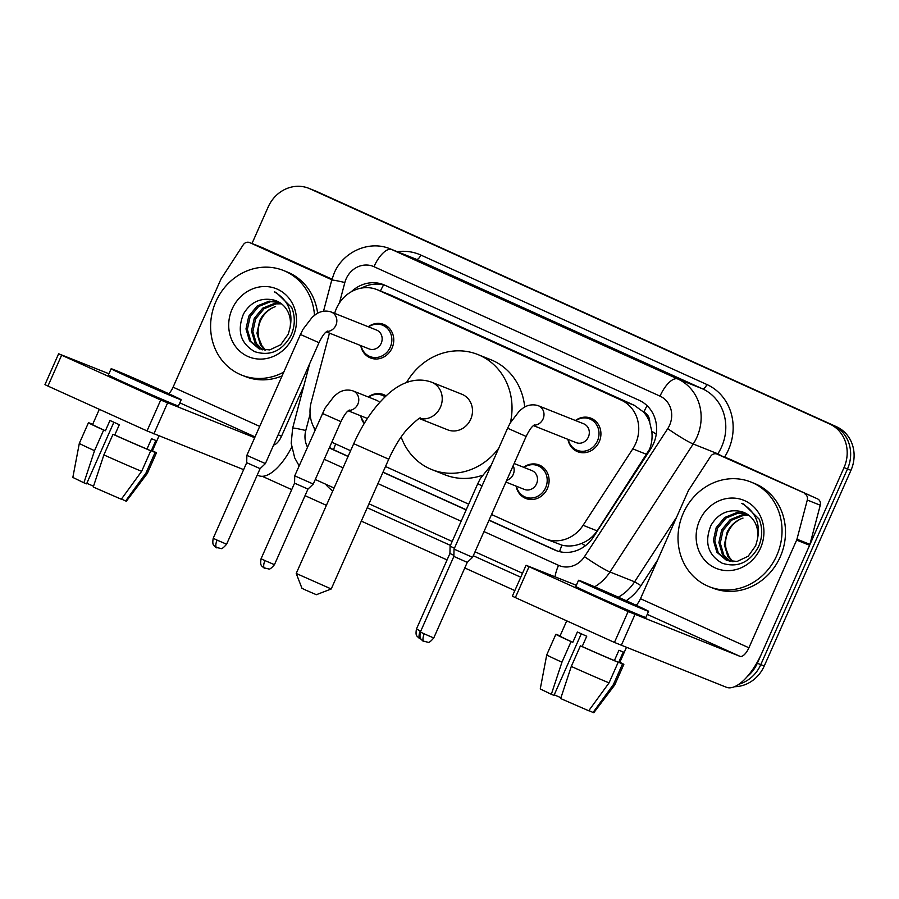 <?xml version="1.0" encoding="UTF-8"?>
<svg xmlns="http://www.w3.org/2000/svg" width="899" height="899" viewBox="0 0 899 899"><rect width="100%" height="100%" fill="white"/><g stroke="black" fill="none" stroke-linecap="round" stroke-linejoin="round"><path stroke-width="1.35" d="M364.207 423.541A18.025 16.418 111.7 0 1 360.735 415.81M523.611 467.278A18.025 16.418 111.7 0 1 539.13 464.974A18.025 16.418 111.7 0 1 547.424 488.483A18.025 16.418 111.7 0 1 525.791 498.462A18.025 16.418 111.7 0 1 516.105 486.112M368.264 326.753A18.025 16.418 111.7 0 1 383.794 324.449A18.025 16.418 111.7 0 1 392.076 347.969A18.025 16.418 111.7 0 1 370.455 357.937A18.025 16.418 111.7 0 1 360.757 345.598M575.416 420.507A18.025 16.418 111.7 0 1 590.946 418.204A18.025 16.418 111.7 0 1 599.24 441.712A18.025 16.418 111.7 0 1 577.607 451.691A18.025 16.418 111.7 0 1 567.921 439.341M491.539 514.509L544.165 538.321A33.791 30.78 -68.3 0 0 545.356 538.827L561.965 545.165C568.46 546.693 575.045 546.098 581.72 543.367C588.126 540.793 593.273 536.636 597.15 530.882L649.561 449.264C651.831 443.443 652.562 437.42 651.764 431.194L649.685 422.305A11.26 10.26 -68.3 0 0 643.864 412.124A33.791 13.946 -65.7 0 1 647.066 405.674M545.356 538.827A33.791 30.78 -68.3 0 0 583.103 525.286L632.795 448.871A33.791 30.78 -68.3 0 0 635.593 443.701A33.791 30.78 -68.3 0 0 621.243 400.122L378.221 290.141A33.791 30.78 -68.3 0 0 377.029 289.635A33.791 30.78 -68.3 0 0 334.675 313.38M643.864 412.124L643.369 411.899A33.791 30.78 111.7 0 1 649.685 422.305M643.369 411.899L634.245 405.292L391.211 295.31L377.029 289.635M331.81 442.218L350.599 450.725M385.502 466.514L468.694 504.17M329.45 333.124L311.211 402.246A33.791 30.78 -68.3 0 0 315.212 429.61M368.242 396.965A18.025 16.418 111.7 0 1 383.761 394.661A18.025 16.418 111.7 0 1 386.109 395.841M489 520.251L554.582 549.941A33.791 30.78 -68.3 0 0 555.773 550.435A33.791 30.78 -68.3 0 0 593.509 536.905L650.662 449.028A33.791 30.78 -68.3 0 0 653.461 443.859A33.791 30.78 -68.3 0 0 639.11 400.269L384.851 285.208A33.791 30.78 -68.3 0 0 383.659 284.702A33.791 30.78 -68.3 0 0 351.295 291.759M251.99 243.517L268.172 206.995A33.791 30.78 111.7 0 1 308.728 188.284A33.791 30.78 111.7 0 1 309.908 188.79L829.676 424.002A33.791 30.78 111.7 0 1 844.026 467.592L757.329 663.248A33.791 30.78 111.7 0 1 747.181 676.632M514.835 590.598L464.783 567.954M447.073 559.931L361.308 521.117M326.404 505.328L305.042 495.664M291.703 489.618L262.261 476.301M308.728 188.284L315.639 191.037A33.791 30.78 111.7 0 1 316.83 191.543L836.587 426.767A33.791 30.78 111.7 0 1 850.948 470.346L764.24 666.002L760.779 664.631A33.791 30.78 111.7 0 1 739 684.161A33.791 30.78 111.7 0 0 760.779 664.631L847.487 468.975L760.779 664.631L757.329 663.248M836.587 426.767L833.137 425.384A33.791 30.78 111.7 0 1 847.487 468.975A33.791 30.78 111.7 0 0 833.137 425.384L313.369 190.161L829.676 424.002M312.178 189.655A33.791 30.78 111.7 0 1 313.369 190.161A33.791 30.78 111.7 0 0 312.178 189.655M329.27 447.927A33.791 30.78 -68.3 0 0 330.652 448.59L348.059 456.467M382.952 472.267L466.154 509.913M313.998 427.564A33.791 30.78 -68.3 0 0 314.807 430.52M361.668 288.04A33.791 30.78 111.7 0 1 385.413 285.466M348.127 456.321L334.102 449.972A33.791 30.78 111.7 0 1 329.528 447.354M557.47 551.053L489.067 520.094M466.221 509.755L383.019 472.11M764.24 666.002A33.791 30.78 111.7 0 1 734.461 686.712M683.285 513.194A56.322 51.299 111.7 0 1 750.867 482.01A56.322 51.299 111.7 0 1 776.77 555.492A56.322 51.299 111.7 0 1 709.187 586.676A56.322 51.299 111.7 0 1 683.285 513.194M750.867 482.01L754.328 483.392A56.322 51.299 111.7 0 1 780.231 556.874A56.322 51.299 111.7 0 1 712.649 588.047L709.187 586.676M760.498 548.132A36.724 33.443 111.7 0 1 715.154 567.91A36.724 33.443 111.7 0 1 699.557 520.555A36.724 33.443 111.7 0 1 744.9 500.765A36.724 33.443 111.7 0 1 760.498 548.132M710.907 525.488C704.209 542.457 707.962 555.031 722.178 563.212C737.483 567.999 749.541 562.617 758.351 547.064C762.521 537.703 762.79 528.398 759.161 519.128L743.664 504.036L741.754 503.35C755.43 511.486 760.655 523.499 757.408 539.4A25.464 23.183 111.7 0 0 743.765 512.408A25.464 23.183 111.7 0 0 739.383 511.194C727.156 509.34 717.672 514.104 710.907 525.488M746.462 513.711L737.967 513.217L725.999 518.06L717.559 528.23L714.772 540.962L718.279 552.795L727.179 560.594M745.833 513.363L736.596 512.677L724.628 517.509L716.188 527.679L713.401 540.411L716.896 552.256L726.482 560.335L737.113 561.448L748.159 556.245L755.688 545.715L757.408 539.4M748.923 515.363L743.462 515.408L731.494 520.24L723.043 530.41L720.268 543.153L723.762 554.986L730.044 561.369M748.328 514.913L742.091 514.857L730.123 519.689L721.672 529.871L718.897 542.603L722.391 554.436L729.314 561.212M733.09 561.706L729.258 557.178L726.235 549.547A25.464 23.183 111.7 0 1 727.92 532.354A25.464 23.183 111.7 0 1 743.001 518.071C735.809 520.633 730.539 525.297 727.167 532.051L724.38 544.794L727.887 556.627L732.314 561.673M743.855 512.441L739.383 511.194M743.821 504.092L741.754 503.35M729.73 459.164A5.63 5.124 111.7 0 1 730.134 459.322L717.166 454.152L817.539 498.878A5.63 5.124 111.7 0 1 820.259 505.216L809.932 544.356A5.63 5.124 111.7 0 1 809.606 545.277L761.891 652.955A45.062 18.598 -65.7 0 1 726.336 687.252L614.444 642.437L628.131 611.545L740.034 656.36A11.26 4.652 114.3 0 0 748.912 647.786L796.638 540.108A5.63 5.124 -68.3 0 0 796.964 539.186L807.291 500.046A5.63 5.124 -68.3 0 0 804.571 493.708M730.134 459.322L817.539 498.878M576.338 585.283L526.05 565.28L529.039 566.707L515.352 597.599L614.444 642.437M515.352 597.599L512.363 596.172L526.05 565.28M529.039 566.707L628.131 611.545M636.211 605.263A11.26 4.652 114.3 0 0 640.481 598.712L688.196 491.034A5.63 5.124 -68.3 0 1 688.656 490.18L710.671 456.321A5.63 5.124 -68.3 0 1 716.964 454.074L729.932 459.232M602.768 591.486L639.324 607.207L599.79 589.238L587.834 584.384L602.768 591.486M566.741 620.849L559.976 636.11A32.667 0.562 23.9 0 0 572.82 642.302L577.383 632.008A32.667 0.562 23.9 0 0 581.878 634.053A32.667 0.562 23.9 0 0 586.732 636.245L582.17 646.538A32.667 0.562 23.9 0 0 614.388 660.563L618.175 662.282L609.05 682.88L588.721 710.761L560.673 698.557L571.292 666.44L580.417 645.842L582.17 646.538M578.563 580.271L575.821 586.451A38.297 0.663 23.9 0 0 596.138 596.116A38.297 0.663 23.9 0 0 645.853 617.489L648.595 611.309A38.297 0.663 23.9 0 0 628.277 601.645A38.297 0.663 23.9 0 0 578.563 580.271A38.297 0.663 23.9 0 0 598.88 589.935A38.297 0.663 23.9 0 0 648.595 611.309M588.856 710.592L593.048 712.48L613.376 684.6L622.501 664.001L618.714 662.282A32.667 0.562 23.9 0 0 619.714 662.574L626.412 647.46M622.501 664.001A37.174 0.641 23.9 0 0 623.839 664.406A37.174 0.641 23.9 0 0 619.838 662.293M546.738 654.877A37.174 0.641 23.9 0 0 561.942 662.203L551.323 694.32L540.254 688.96L546.738 654.877L555.863 634.278A37.174 0.641 23.9 0 1 557.189 634.683L560.043 635.964M555.863 634.278A37.174 0.641 23.9 0 0 571.067 641.605L561.942 662.203M572.82 642.302L571.067 641.605M613.376 684.6A37.174 0.641 23.9 0 0 614.714 685.004A37.174 0.641 23.9 0 0 614.714 684.993L623.839 664.406M593.048 712.48L593.812 712.693L614.714 685.004M560.942 697.725L554.234 694.826M551.323 694.32L553.986 695.376L581.282 633.784M618.714 662.282L623.277 651.989A32.667 0.562 23.9 0 1 618.95 650.269L614.388 660.563M580.417 645.842A37.174 0.641 23.9 0 0 618.175 662.282M571.292 666.44A37.174 0.641 23.9 0 0 609.05 682.88M331.237 588.969L316.369 594.7L306.143 590.295L301.963 588.306L296.221 573.45L331.237 588.969L388.739 459.209L353.723 443.69L296.221 573.45M419.496 418.597L447.724 429.846A19.149 17.441 -68.3 0 0 470.705 419.237A19.149 17.441 -68.3 0 0 461.895 394.256L431.632 382.199C414.192 375.962 398.459 384.626 387.739 394.369C374.242 406.696 362.904 423.137 353.723 443.69M406.573 382.513A61.964 56.423 111.7 0 1 477.74 354.487A61.964 56.423 111.7 0 1 510.418 422.62M477.74 354.487L490.708 359.656A61.964 56.423 111.7 0 1 524.701 407.056M498.788 448.118A61.964 56.423 111.7 0 1 431.891 469.615A61.964 56.423 111.7 0 1 401.156 436.948M482.257 475.335A61.964 56.423 111.7 0 1 444.859 474.773L431.891 469.615M538.22 405.696A10.136 9.237 111.7 0 1 538.4 405.764L583.709 423.8A10.136 9.237 111.7 0 1 588.373 437.026A10.136 9.237 111.7 0 1 576.203 442.645L533.41 425.598M575.731 420.631A16.901 15.384 111.7 0 1 589.665 418.9A16.901 15.384 111.7 0 1 597.43 440.948A16.901 15.384 111.7 0 1 577.158 450.298A16.901 15.384 111.7 0 1 568.224 439.465M424.092 641.684A7.327 3.023 -65.7 0 1 424.047 641.661A7.327 3.023 -65.7 0 1 424.249 633.874L433.756 637.964L467.255 562.369L472.571 557.335L454.029 549.12L507.598 428.227L510.183 423.047L519.476 410.854L523.274 407.899C524.308 407.101 530.196 403.224 538.096 405.64L538.4 405.764A10.136 9.237 111.7 0 1 543.052 418.99A10.136 9.237 111.7 0 1 533.905 425.193M467.255 562.369L453.86 556.436L454.029 549.12M331.057 311.942A10.136 9.237 111.7 0 1 331.237 312.009L376.546 330.057A10.136 9.237 111.7 0 1 381.21 343.283A10.136 9.237 111.7 0 1 369.051 348.891L326.258 331.855M368.568 326.876A16.901 15.384 111.7 0 1 382.513 325.157A16.901 15.384 111.7 0 1 390.278 347.194A16.901 15.384 111.7 0 1 370.006 356.555A16.901 15.384 111.7 0 1 361.072 345.722M216.94 547.941A7.327 3.023 -65.7 0 1 216.884 547.918A7.327 3.023 -65.7 0 1 217.097 540.119L226.604 544.21L260.092 468.626L265.407 463.592L246.865 455.366L300.446 334.473L303.019 329.292L312.324 317.111L316.111 314.156C317.156 313.358 323.033 309.47 330.933 311.897L331.237 312.009A10.136 9.237 111.7 0 1 335.9 325.236A10.136 9.237 111.7 0 1 326.742 331.45M260.092 468.626L246.708 462.693L246.865 455.377M514.149 463.513L531.893 470.582A10.136 9.237 111.7 0 1 536.557 483.808A10.136 9.237 111.7 0 1 524.387 489.416L505.923 482.066M523.915 467.401A16.901 15.384 111.7 0 1 537.849 465.671A16.901 15.384 111.7 0 1 545.626 487.719A16.901 15.384 111.7 0 1 525.342 497.068A16.901 15.384 111.7 0 1 516.408 486.235M453.883 555.346L449.927 553.469L450.096 546.154L454.422 548.233M352.992 390.896A10.136 9.237 111.7 0 1 353.172 390.964L376.524 400.269A10.136 9.237 111.7 0 1 379.659 402.437M349.284 410.011C348.216 411.045 346.081 411.203 340.923 421.642L313.268 484.055L294.726 475.841L324.966 408.247L334.259 396.066L338.058 393.11C339.092 392.312 344.969 388.424 352.88 390.851L353.172 390.964A10.136 9.237 111.7 0 1 357.836 404.19A10.136 9.237 111.7 0 1 348.688 410.405M368.545 397.088A16.901 15.384 111.7 0 1 382.48 395.358A16.901 15.384 111.7 0 1 385.143 396.762M264.8 568.404A7.327 3.023 -65.7 0 1 264.744 568.382A7.327 3.023 -65.7 0 1 264.958 560.594L274.453 564.673L307.952 489.09L294.569 483.156L294.726 475.841M364.578 422.946A16.901 15.384 111.7 0 1 361.038 415.922M262.317 247.63A5.63 5.124 111.7 0 1 262.722 247.787L249.753 242.629L331.832 279.769M262.722 247.787L332.001 279.151M291.658 447.309A45.062 18.598 -65.7 0 1 258.923 475.728L257.249 475.054M243.629 469.638L147.031 430.913L160.719 400.021L254.698 437.701M108.925 373.759L58.637 353.757L61.626 355.172L47.939 386.064L147.031 430.913M47.939 386.064L44.95 384.648L58.637 353.757M61.626 355.172L160.719 400.021M168.798 393.74A11.26 4.652 114.3 0 0 173.069 387.188L220.783 279.51A5.63 5.124 -68.3 0 1 221.244 278.645L243.258 244.798A5.63 5.124 -68.3 0 1 249.551 242.539L262.519 247.708M273.656 444.96A11.26 4.652 114.3 0 0 281.499 436.262L303.806 385.941M135.356 379.962L171.911 395.672L132.378 377.704L120.421 372.849L135.356 379.962M99.328 409.326L92.563 424.575A32.667 0.562 23.9 0 0 105.408 430.778L109.97 420.485A32.667 0.562 23.9 0 0 114.465 422.519A32.667 0.562 23.9 0 0 119.32 424.71L114.757 435.004A32.667 0.562 23.9 0 0 146.975 449.039L150.762 450.747L141.637 471.346L121.309 499.237L93.26 487.022L103.879 454.905L113.004 434.307L114.757 435.004M111.15 368.747L108.408 374.928A38.297 0.663 23.9 0 0 128.726 384.592A38.297 0.663 23.9 0 0 178.44 405.955L181.182 399.785A38.297 0.663 23.9 0 0 160.865 390.121A38.297 0.663 23.9 0 0 111.15 368.747A38.297 0.663 23.9 0 0 131.468 378.412A38.297 0.663 23.9 0 0 181.182 399.785M121.432 499.057L125.635 500.957L145.964 473.065L155.089 452.478L151.302 450.759A32.667 0.562 23.9 0 0 152.302 451.051L158.999 435.936M155.089 452.478A37.174 0.641 23.9 0 0 156.426 452.871A37.174 0.641 23.9 0 0 152.425 450.77M79.326 443.353A37.174 0.641 23.9 0 0 94.53 450.68L83.91 482.797L72.841 477.436L79.326 443.353A37.174 0.641 23.9 0 1 79.326 443.342L88.45 422.755A37.174 0.641 23.9 0 1 89.776 423.148L92.631 424.44M88.45 422.755A37.174 0.641 23.9 0 0 103.655 430.082L94.53 450.68M105.408 430.778L103.655 430.082M145.964 473.065A37.174 0.641 23.9 0 0 147.301 473.47L156.426 452.871M125.635 500.957L126.399 501.17L147.301 473.47M93.53 486.202L86.821 483.302M83.91 482.797L86.574 483.853L113.87 422.249M151.302 450.759L155.864 440.465A32.667 0.562 23.9 0 1 151.538 438.734L146.975 449.039M113.004 434.307A37.174 0.641 23.9 0 0 150.762 450.747M103.879 454.905A37.174 0.641 23.9 0 0 141.637 471.346M283.769 372.107A56.322 51.299 111.7 0 1 241.775 375.141A56.322 51.299 111.7 0 1 215.872 301.659A56.322 51.299 111.7 0 1 283.455 270.487A56.322 51.299 111.7 0 1 314.493 315.291M283.455 270.487L286.916 271.858A56.322 51.299 111.7 0 1 317.628 313.257M293.085 336.608A36.724 33.443 111.7 0 1 247.742 356.386A36.724 33.443 111.7 0 1 232.133 309.02A36.724 33.443 111.7 0 1 277.488 289.242A36.724 33.443 111.7 0 1 293.085 336.608M243.494 313.965C236.785 330.922 240.55 343.497 254.765 351.678C270.071 356.476 282.129 351.082 290.939 335.529C295.108 326.18 295.378 316.864 291.748 307.593L276.251 292.501L274.341 291.827C288.017 299.951 293.243 311.975 289.995 327.877A25.464 23.183 111.7 0 0 276.353 300.884A25.464 23.183 111.7 0 0 271.97 299.659C259.744 297.805 250.259 302.57 243.494 313.965M279.05 302.188L270.554 301.693L258.586 306.525L250.147 316.695L247.36 329.439L250.866 341.272L259.755 349.07M278.42 301.828L269.183 301.143L257.215 305.975L248.776 316.156L245.989 328.888L249.484 340.721L259.069 348.801L269.7 349.925L280.746 344.722L288.276 334.181L289.995 327.877M281.511 303.828L276.049 303.873L264.081 308.717L255.631 318.887L252.855 331.619L256.35 343.463L262.632 349.846M280.915 303.379L274.678 303.334L262.71 308.166L254.26 318.336L251.484 331.079L254.979 342.912L261.901 349.689M265.677 350.183L261.845 345.643L258.822 338.013A25.464 23.183 111.7 0 1 260.508 320.831A25.464 23.183 111.7 0 1 275.588 306.537C268.396 309.099 263.126 313.762 259.755 320.527L256.968 333.259L260.474 345.092L264.902 350.138M276.442 300.918L271.97 299.659M282.061 375.951A56.322 51.299 111.7 0 1 245.236 376.524L241.775 375.141M276.409 292.568L274.341 291.827M646.842 454.478L632.795 448.871M559.583 551.649A33.791 13.946 -65.7 0 1 561.965 545.165M581.72 543.367A33.791 3 33 0 0 585.339 545.772M333.585 449.725A33.791 13.946 -65.7 0 1 335.642 443.96M651.764 431.194A33.791 3 33 0 0 656.248 434.217M380.434 290.995A33.791 13.946 -65.7 0 1 383.603 284.938M634.245 405.292L621.243 400.122M597.15 530.882L583.103 525.286M391.211 295.31L378.221 290.141M483.977 531.579L558.537 565.325A22.531 20.52 -68.3 0 0 584.496 556.638L667.732 428.643A22.531 20.52 -68.3 0 0 669.598 425.193A22.531 20.52 -68.3 0 0 660.023 396.133L373.973 266.688A22.531 20.52 -68.3 0 0 346.149 278.814A22.531 20.52 -68.3 0 0 344.845 282.522L339.474 302.884M373.973 266.688A22.531 9.305 114.3 0 1 391.739 249.529L677.801 378.985A45.062 41.039 111.7 0 1 696.939 437.105A45.062 41.039 111.7 0 1 693.208 443.994L717.851 453.815A45.062 41.039 -68.3 0 0 721.582 446.915A45.062 41.039 -68.3 0 0 702.445 388.795L416.383 259.35A45.062 41.039 -68.3 0 0 414.81 258.676L390.166 248.854A45.062 41.039 111.7 0 1 391.739 249.529L416.383 259.35A5.63 2.326 -65.7 0 0 420.833 255.058L706.884 384.514A5.63 2.326 -65.7 0 1 702.445 388.795L677.801 378.985A22.531 9.305 114.3 0 0 660.023 396.133M390.166 248.854C369.253 239.966 343.025 251.765 334.192 273.127L331.709 280.218A22.531 1.236 14.8 0 1 344.845 282.522M706.884 384.514A50.692 46.164 111.7 0 1 728.415 449.893A50.692 46.164 111.7 0 1 724.572 457.097M657.585 560.099L640.976 585.642A50.692 46.164 111.7 0 1 626.243 600.723M520.768 577.214L473.279 555.728M450.433 545.39L367.23 507.733M332.754 491.011A50.692 46.164 111.7 0 1 325.483 484.112M397.313 251.709A50.692 46.164 111.7 0 1 420.833 255.058M844.026 467.592L850.948 470.346M309.908 188.79L316.83 191.543M667.732 428.643A22.531 2 33 0 0 693.208 443.994L609.96 571.989L634.604 581.799L676.554 517.318M584.496 556.638A22.531 2 33 0 0 609.96 571.989A45.062 41.039 111.7 0 1 594.655 586.8M618.321 597.172A45.062 41.039 -68.3 0 0 634.604 581.799L640.976 585.642M717.526 454.298L717.851 453.815L721.65 455.939M310.099 414.169L305.784 430.509A22.531 20.52 -68.3 0 0 307.469 447.073M324.236 459.288L343.036 467.795M377.928 483.595L461.131 521.24M309.672 363.702L292.647 428.205A22.531 1.236 14.8 0 1 305.784 430.509M315.313 479.425A22.531 9.305 114.3 0 0 316.01 479.83A22.531 9.305 114.3 0 0 316.178 479.897M558.537 565.325A22.531 9.305 114.3 0 0 555.009 576.787M556.975 550.885L554.582 549.941M334.102 449.972L330.652 448.59M647.235 614.377L740.034 656.36M640.481 598.712L748.912 647.786M809.606 545.277L796.638 540.108M634.964 614.523L621.276 645.415M796.964 539.186L809.932 544.356M820.259 505.216L807.291 500.046M419.721 418.496A19.149 17.441 -68.3 0 0 440.443 407.191A19.149 17.441 -68.3 0 0 432.307 382.491A19.149 17.441 -68.3 0 0 431.632 382.199M534.5 424.8C533.444 425.845 531.298 426.002 526.14 436.442L507.598 428.227M424.249 633.874L420.372 632.031L453.86 556.436M327.348 331.057C326.281 332.091 324.134 332.248 318.988 342.688L300.446 334.473M217.097 540.119L213.209 538.276L246.708 462.693M420.777 631.109L416.439 629.053L449.927 553.469M420.17 638.717A7.327 3.023 -65.7 0 1 420.114 638.695A7.327 3.023 -65.7 0 1 420.327 630.896M513.183 465.682A10.136 9.237 111.7 0 1 513.205 474.503A10.136 9.237 111.7 0 1 506.676 480.369M482.078 485.82L477.751 483.741L480.336 478.56L491.337 464.918M340.923 421.642L322.381 413.428M264.958 560.594L261.07 558.74L294.569 483.156M179.822 402.842L255.058 436.892M173.069 387.188L259.71 426.396M278.184 434.756L281.499 436.262M167.551 402.999L153.864 433.891M292.647 428.205L291.197 443.286L294.715 457.917L299.153 465.862M315.291 479.493L334.08 488.011M368.983 503.8L452.175 541.456M475.02 551.795L522.51 573.281M331.709 280.218L323.528 311.2M388.739 459.209C394.2 447.106 400.37 437.049 407.269 429.048C416.282 420.305 420.665 416.709 420.429 418.249M433.756 637.964C430.711 641.493 428.789 642.92 428.003 642.257L422.845 640.976C421.114 638.852 419.148 639.571 420.372 632.031M589.665 418.9L595.835 421.361M577.158 450.298L583.339 452.759M526.14 436.442L472.571 557.335M226.604 544.21C223.548 547.738 221.626 549.177 220.851 548.502L215.681 547.221C213.951 545.097 211.984 545.828 213.209 538.276M382.513 325.157L388.683 327.607M370.006 356.555L376.175 359.004M318.988 342.688L265.407 463.581M420.934 639.009L418.912 637.998C417.181 635.874 415.214 636.604 416.439 629.053M537.849 465.671L544.019 468.132M477.751 483.741L450.096 546.154M525.342 497.068L531.523 499.529M274.453 564.673C271.408 568.213 269.486 569.64 268.711 568.966L263.542 567.696C261.811 565.561 259.845 566.291 261.07 558.74M307.952 489.09L313.268 484.055M382.48 395.358L385.39 396.526M367.421 418.462L348.194 410.809"/></g></svg>

